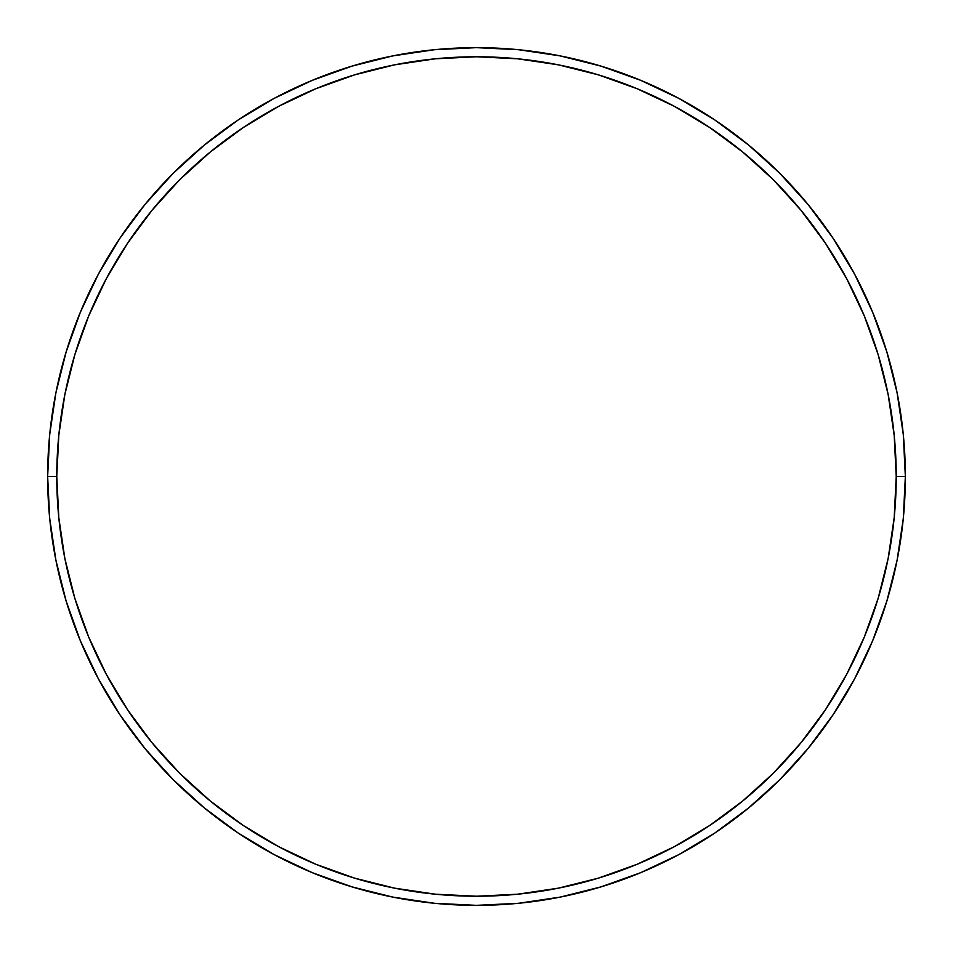 <?xml version="1.0" encoding="UTF-8"?>
<svg xmlns="http://www.w3.org/2000/svg" width="953" height="953" viewBox="0 0 953 953"><rect width="100%" height="100%" fill="white"/><g stroke="black" fill="none" stroke-linecap="round" stroke-linejoin="round"><path stroke-width="1.43" d="M47.65 476.5L56.775 476.5A419.725 419.725 0 0 1 476.5 56.775A419.725 419.725 0 0 1 896.225 476.5L905.35 476.5A428.85 428.85 0 0 0 476.5 47.65A428.85 428.85 0 0 0 47.65 476.5A428.85 428.85 0 0 1 476.5 47.65A428.85 428.85 0 0 1 905.35 476.5A428.85 428.85 0 0 1 476.5 905.35A428.85 428.85 0 0 1 47.65 476.5L49.711 434.461L55.893 392.839L66.114 352.014L80.29 312.381L98.29 274.345L119.923 238.238L144.999 204.442L173.255 173.255L204.442 144.999L238.238 119.923L274.345 98.29L312.381 80.29L352.014 66.114L392.839 55.893L434.461 49.711L476.5 47.65L518.539 49.711L560.161 55.893L600.986 66.114L640.619 80.29L678.655 98.29L714.762 119.923L748.558 144.999L779.745 173.255L808.001 204.442L833.077 238.238L854.71 274.345L872.71 312.381L886.886 352.014L897.107 392.839L903.289 434.461L905.35 476.5L903.289 518.539L897.107 560.161L886.886 600.986L872.71 640.619L854.71 678.655L833.077 714.762L808.001 748.558L779.745 779.745L748.558 808.001L714.762 833.077L678.655 854.71L640.619 872.71L600.986 886.886L560.161 897.107L518.539 903.289L476.5 905.35L434.461 903.289L392.839 897.107L352.014 886.886L312.381 872.71L274.345 854.71L238.238 833.077L204.442 808.001L173.255 779.745L144.999 748.558L119.923 714.762L98.29 678.655L80.29 640.619L66.114 600.986L55.893 560.161L49.711 518.539L47.65 476.5A428.85 428.85 0 0 0 476.5 905.35A428.85 428.85 0 0 0 905.35 476.5L896.225 476.5L894.2 435.354L888.16 394.613L878.154 354.659L864.276 315.884L846.669 278.645L825.489 243.313L800.949 210.232L773.288 179.712L742.768 152.051L709.687 127.511L674.355 106.331L637.116 88.724L598.341 74.846L558.387 64.84L517.646 58.8L476.5 56.775L435.354 58.8L394.613 64.84L354.659 74.846L315.884 88.724L278.645 106.331L243.313 127.511L210.232 152.051L179.712 179.712L152.051 210.232L127.511 243.313L106.331 278.645L88.724 315.884L74.846 354.659L64.84 394.613L58.8 435.354L56.775 476.5L58.8 517.646L64.84 558.387L74.846 598.341L88.724 637.116L106.331 674.355L127.511 709.687L152.051 742.768L179.712 773.288L210.232 800.949L243.313 825.489L278.645 846.669L315.884 864.276L354.659 878.154L394.613 888.16L435.354 894.2L476.5 896.225L517.646 894.2L558.387 888.16L598.341 878.154L637.116 864.276L674.355 846.669L709.687 825.489L742.768 800.949L773.288 773.288L800.949 742.768L825.489 709.687L846.669 674.355L864.276 637.116L878.154 598.341L888.16 558.387L894.2 517.646L896.225 476.5A419.725 419.725 0 0 1 476.5 896.225A419.725 419.725 0 0 1 56.775 476.5L47.65 476.5"/></g></svg>
